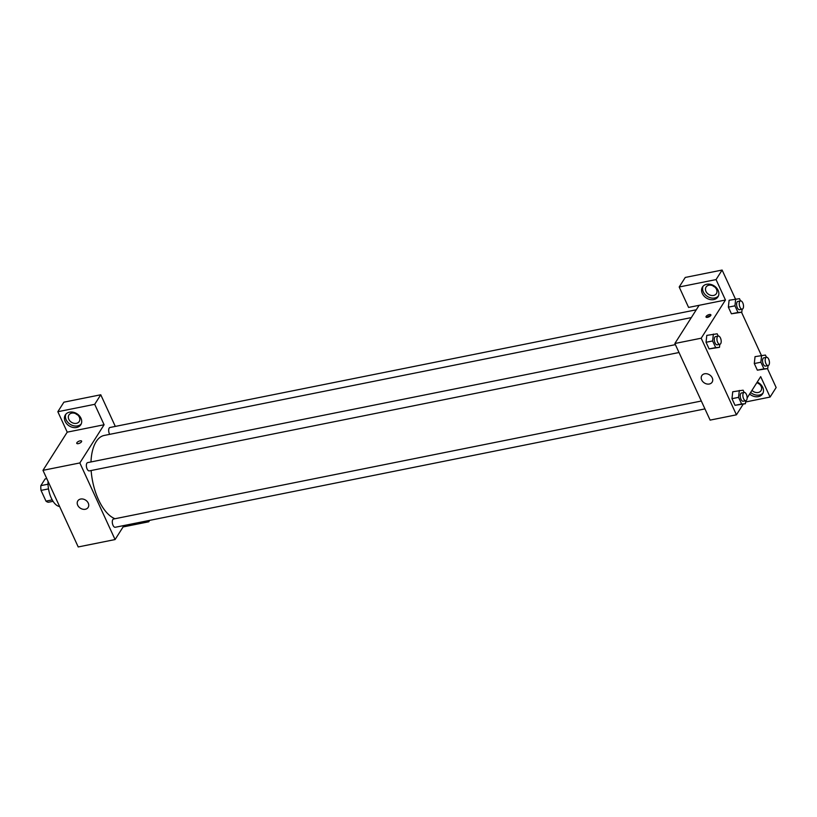 <?xml version="1.0" encoding="UTF-8"?>
<svg xmlns="http://www.w3.org/2000/svg" width="817" height="817" viewBox="0 0 817 817"><rect width="100%" height="100%" fill="white"/><g stroke="black" fill="none" stroke-linecap="round" stroke-linejoin="round"><path stroke-width="1.23" d="M52.206 499.892L45.987 501.138L41.034 490.394A11.826 5.637 78.6 0 1 40.85 485.645L45.109 478.946L46.783 478.609M45.987 501.138A11.826 5.637 78.6 0 0 48.489 502.241L53.064 501.321M48.52 488.893L41.034 490.394M48.05 484.195L40.85 485.645M59.61 506.509A18.331 8.742 -101.4 0 1 48.07 481.417M123.99 525.525L115.074 539.557L78.218 546.951L42.974 470.337L67.229 432.152L57.833 411.717L63.9 402.178L100.757 394.774L115.309 426.413M78.32 443.641A2.676 1.052 155.3 0 1 76.767 443.365A2.676 1.052 155.3 0 1 78.759 441.292A2.676 1.052 155.3 0 1 81.629 441.129A2.676 1.052 155.3 0 1 80.771 442.528A2.676 1.052 155.3 0 1 78.32 443.641M115.074 539.557L79.841 462.943L104.096 424.748L67.229 432.152M79.841 462.943L42.974 470.337M701.323 401.024L113.594 519.009A4.218 2.012 78.6 0 0 112.807 519.612A4.218 2.012 78.6 0 0 112.695 524.473A4.218 2.012 78.6 0 0 115.258 527.271L704.948 408.898M696.268 309.796L109.978 427.485A4.218 2.012 78.6 0 0 108.671 430.079A4.218 2.012 78.6 0 0 109.682 434.348M123.081 526.945L148.725 521.797L149.634 520.378M57.833 411.717L94.701 404.323L100.757 394.774M94.701 404.323L104.096 424.748M148.725 521.797L148.204 520.664M675.393 344.641L87.664 462.616A4.218 2.012 78.6 0 0 86.52 467.15A4.218 2.012 78.6 0 0 89.319 470.888L679.009 352.515M691.325 317.588L104.198 435.451A42.77 20.394 78.6 0 0 90.983 461.952M91.136 470.521A42.77 20.394 78.6 0 0 115.003 518.724M80.628 499.044A6.107 4.81 32.4 0 1 87.143 501.434A6.107 4.81 32.4 0 1 88.134 507.428A6.107 4.81 32.4 0 1 80.393 508.215A6.107 4.81 32.4 0 1 77.819 500.882A6.107 4.81 32.4 0 1 80.628 499.044M65.166 421.409A9.161 7.21 32.4 0 1 65.329 414.913A9.161 7.21 32.4 0 1 76.931 413.739A9.161 7.21 32.4 0 1 80.801 424.738A9.161 7.21 32.4 0 1 72.876 427.424A9.161 7.21 32.4 0 1 65.166 421.409M65.901 414.158A9.161 7.21 -147.6 0 0 66.177 419.815A9.161 7.21 -147.6 0 0 73.326 425.698A9.161 7.21 -147.6 0 0 81.24 423.9M71.733 413.126A6.107 4.81 32.4 0 1 78.238 415.516A6.107 4.81 32.4 0 1 79.239 421.511A6.107 4.81 32.4 0 1 76.43 423.339A6.107 4.81 32.4 0 1 69.915 420.949A6.107 4.81 32.4 0 1 68.924 414.954A6.107 4.81 32.4 0 1 71.733 413.126M75.583 413.606A6.107 4.81 -147.6 0 0 77.625 414.903M81.629 441.129A2.676 1.052 -24.7 0 0 78.759 441.292A2.676 1.052 -24.7 0 0 76.767 443.365M743.204 404.17L736.434 414.822L710.106 420.112L674.862 343.497L699.117 305.313L688.588 307.427L679.193 286.992L716.049 279.588L725.455 300.023L699.117 305.313M712.73 285.705A6.107 4.81 -147.6 0 0 714.783 287.002M757.369 382.744A6.107 4.81 -147.6 0 0 759.412 384.051M679.193 286.992L685.259 277.443L722.116 270.049L735.433 298.991M745.604 401.984L770.084 397.062L776.15 387.524L767.469 368.641M761.362 355.375L741.53 312.257M713.578 295.437A6.107 4.81 32.4 0 1 707.062 293.048A6.107 4.81 32.4 0 1 706.072 287.053A6.107 4.81 32.4 0 1 708.88 285.225A6.107 4.81 32.4 0 1 715.396 287.615A6.107 4.81 32.4 0 1 716.386 293.609A6.107 4.81 32.4 0 1 713.578 295.437M703.059 286.256A9.161 7.21 -147.6 0 0 703.335 291.914A9.161 7.21 -147.6 0 0 710.473 297.797A9.161 7.21 -147.6 0 0 718.398 295.999M702.324 293.507A9.161 7.21 32.4 0 1 702.487 287.012A9.161 7.21 32.4 0 1 714.089 285.838A9.161 7.21 32.4 0 1 717.959 296.837A9.161 7.21 32.4 0 1 710.034 299.522A9.161 7.21 32.4 0 1 702.324 293.507M756.92 382.57A6.107 4.81 32.4 0 1 761.025 390.649A6.107 4.81 32.4 0 1 758.217 392.487A6.107 4.81 32.4 0 1 751.967 390.373M750.639 392.456A9.161 7.21 -147.6 0 0 763.027 393.038M757.236 382.08A9.161 7.21 32.4 0 1 762.588 393.876A9.161 7.21 32.4 0 1 749.628 394.049M770.084 397.062L760.688 376.637L747.136 397.981M716.049 279.588L722.116 270.049M742.122 309.194L741.795 312.206L731.419 313.789L728.366 307.151L729.111 300.248L739.497 298.675L740.529 300.911M719.808 344.325L719.481 347.337L709.105 348.92L706.051 342.282L706.787 335.389L717.183 333.806L718.214 336.042M745.747 400.708L745.421 403.721L735.034 405.314L731.981 398.676L732.726 391.772L743.113 390.189L744.144 392.436M768.062 365.577L767.735 368.59L757.349 370.172L754.295 363.545L755.041 356.641L765.427 355.058L766.458 357.295M736.434 414.822L701.19 338.207L725.455 300.023M704.622 373.788A6.107 4.81 32.4 0 1 711.127 376.177A6.107 4.81 32.4 0 1 712.128 382.172A6.107 4.81 32.4 0 1 704.387 382.959A6.107 4.81 32.4 0 1 701.813 375.626A6.107 4.81 32.4 0 1 704.622 373.788M701.19 338.207L674.862 343.497M707.573 317.323A2.676 1.052 155.3 0 1 706.031 317.047A2.676 1.052 155.3 0 1 708.022 314.974A2.676 1.052 155.3 0 1 710.882 314.811A2.676 1.052 155.3 0 1 710.034 316.21A2.676 1.052 155.3 0 1 707.573 317.323M710.545 315.75A2.676 1.052 -24.7 0 0 706.96 317.394M745.421 403.721L741.622 403.986L738.568 397.358L739.314 390.455M744.164 392.426L741.54 392.957A4.218 2.012 78.6 0 0 740.396 397.491A4.218 2.012 78.6 0 0 743.194 401.229L745.829 400.698A4.218 2.012 78.6 0 0 746.615 400.085A4.218 2.012 78.6 0 0 746.728 395.234A4.218 2.012 78.6 0 0 744.164 392.426A4.218 2.012 78.6 0 0 743.031 396.96A4.218 2.012 78.6 0 0 745.829 400.698M741.622 403.986L735.034 405.314L731.981 398.676L732.737 391.772M738.568 397.358L731.981 398.676M719.481 347.337L715.682 347.603L712.628 340.965L713.384 334.071M718.235 336.042L715.6 336.573A4.218 2.012 78.6 0 0 714.456 341.098A4.218 2.012 78.6 0 0 717.265 344.835L719.889 344.304A4.218 2.012 78.6 0 0 720.686 343.702A4.218 2.012 78.6 0 0 720.788 338.841A4.218 2.012 78.6 0 0 718.235 336.042A4.218 2.012 78.6 0 0 717.091 340.566A4.218 2.012 78.6 0 0 719.889 344.304M715.682 347.603L709.105 348.92L706.051 342.282L706.797 335.389M712.628 340.965L706.051 342.282M767.735 368.59L763.936 368.855L760.882 362.217L761.628 355.324M766.489 357.295L763.854 357.826A4.218 2.012 78.6 0 0 762.71 362.35A4.218 2.012 78.6 0 0 765.509 366.087L768.143 365.556A4.218 2.012 78.6 0 0 768.94 364.954A4.218 2.012 78.6 0 0 769.042 360.093A4.218 2.012 78.6 0 0 766.489 357.295A4.218 2.012 78.6 0 0 765.345 361.819A4.218 2.012 78.6 0 0 768.143 365.556M763.936 368.855L757.349 370.172L754.295 363.545L755.051 356.641M760.882 362.217L754.295 363.545M741.795 312.206L737.996 312.462L734.943 305.834L735.698 298.93M740.549 300.911L737.914 301.432A4.218 2.012 78.6 0 0 736.771 305.966A4.218 2.012 78.6 0 0 739.579 309.704L742.214 309.173A4.218 2.012 78.6 0 0 743 308.56A4.218 2.012 78.6 0 0 743.113 303.71A4.218 2.012 78.6 0 0 740.549 300.911A4.218 2.012 78.6 0 0 739.405 305.435A4.218 2.012 78.6 0 0 742.214 309.173M737.996 312.462L731.419 313.789L728.366 307.151L729.111 300.258M734.943 305.834L728.366 307.151"/></g></svg>
